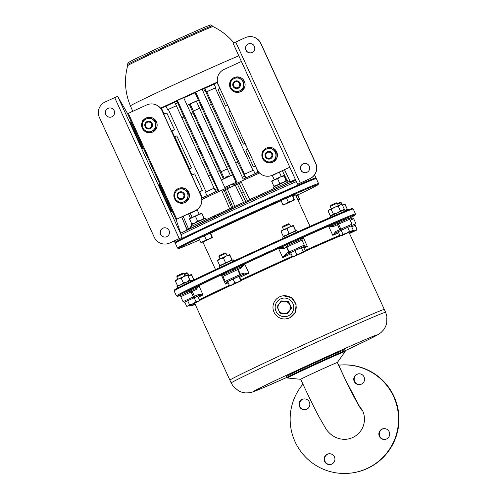 <?xml version="1.0" encoding="UTF-8"?>
<svg xmlns="http://www.w3.org/2000/svg" width="498" height="498" viewBox="0 0 498 498"><rect width="100%" height="100%" fill="white"/><g stroke="black" fill="none" stroke-linecap="round" stroke-linejoin="round"><path stroke-width="0.75" d="M183.999 273.956L186.762 272.755L187.79 273.134L184.316 274.653M190.69 305.623L191.668 305.816L193.075 305.093L190.69 305.623L190.46 305.125M194.998 303.55L193.075 305.093L195.085 304.135M195.172 304.322L191.96 305.716M282.497 227.356L282.876 226.329L283.586 225.968L288.516 223.751L289.55 224.131L282.497 227.356L283.586 229.74M303.145 251.646L300.188 253.6L296.764 254.54L294.835 256.084L292.451 256.619L293.714 256.713L304.409 251.745L303.145 251.646L301.309 247.637L303.382 246.821L305.218 250.83L304.409 251.745L305.218 250.83M292.451 256.619L290.614 252.611L301.309 247.637M294.928 250.531L296.764 254.54M304.701 251.652L293.714 256.713M337.451 203.526L340.209 202.325L341.236 202.705L337.769 204.224M352.989 229.914L353.418 230.848L349.415 233.238M355.205 225.339L351.7 226.783L355.186 225.308L357.022 229.317L355.454 230.586L353.418 230.848M349.44 233.288L356.394 230.225L357.022 229.317M356.394 230.225L349.528 233.481M176.784 276.832L177.17 275.805L182.336 273.402L183.837 273.601L176.784 276.832L177.873 279.21M189.52 304.732L188.3 305.959L186.619 306.183L184.783 302.174L187.684 300.724L189.52 304.732L193 303.743L196.019 301.744L194.183 297.742L197.787 296.204L199.623 300.213L198.048 301.483L196.019 301.744M187.715 306.282L198.995 301.122L188.655 305.915L186.619 306.183M187.684 300.724L194.183 297.742M198.995 301.122L199.623 300.213M330.236 206.402L330.915 205.213L336.256 202.792L337.283 203.172L330.236 206.402L331.326 208.78M338.379 205.556L337.283 203.172M349.478 231.315L346.452 233.307L342.973 234.297L341.753 235.529L340.072 235.747L338.235 231.744L347.641 227.306L349.478 231.315L351.507 231.053L353.07 229.783L351.239 225.775L347.641 227.306M341.136 230.288L342.973 234.297M352.441 230.692L341.167 235.853L351.849 231.01L353.07 229.783M341.167 235.853L340.072 235.747M219.325 255.505L224.953 252.922L225.986 253.301L218.933 256.532L220.029 258.916M234.869 282.945L232.385 284.725L229.441 285.503L229.871 285.983L238.019 282.142L234.869 282.945L233.033 278.936L238.866 276.328L240.702 280.337L238.019 282.142L241.132 280.816L240.702 280.337M229.441 285.503L227.605 281.495L233.033 278.936M238.866 276.328L239.264 276.284L241.144 280.822L229.864 285.983M241.1 280.293L241.132 280.816M297.406 231.975L296.771 230.624L289.487 233.817L282.683 237.079L283.262 238.355M296.31 232.466L288.043 236.195M233.799 261.052L233.213 259.794L225.924 262.994L219.12 266.256L219.749 267.619M228.314 263.604L220.465 267.283M348.469 209.21L344.983 210.673M345.008 211.183L341.167 212.777M344.516 209.677L330.423 216.126L330.896 217.165M180.855 286.356L178.016 287.832M191.518 281.065L191.064 280.094L176.971 286.555L177.63 287.962M342.176 204.572L339.978 204.852L342.176 204.572L344.261 209.116L343.657 209.994M331.245 209.459L329.421 209.702L339.978 204.852L338.279 206.228L334.513 207.299L331.245 209.459L333.324 214.009L336.505 213.194M328.101 211.028L329.421 209.702L328.101 211.028L330.186 215.578L331.238 215.678M330.186 215.578L332.004 215.341L333.324 214.009M338.279 206.228L340.364 210.779L342.562 210.492L344.261 209.116M337.669 212.658L340.364 210.779M191.518 274.989L194.071 280.063L191.487 274.423L191.518 274.989L188.113 275.861M191.649 281.003L193.604 279.54M188.194 275.824L191.487 274.423M181.253 278.282L178.066 279.123L184.16 276.328L181.253 278.282L183.339 282.833L186.744 281.968L189.651 280.007L190.118 280.53L187.534 274.89L189.651 280.007M175.377 281.053L175.333 280.474L178.066 279.123L175.377 281.053L177.462 285.603L180.65 284.763L183.339 282.833M177.929 286.12L177.462 285.603M187.565 275.456L184.16 276.328L187.534 274.89M344.971 204.56L347.517 209.633L344.94 203.993L344.971 204.56L342.419 205.095M344.971 210.648L347.05 209.11M342.4 205.058L344.94 203.993M286.966 228.812L283.779 229.653L289.873 226.851L286.966 228.812L289.045 233.363L292.457 232.491L295.364 230.537L295.831 231.053L293.247 225.413L295.364 230.537M281.09 231.582L281.059 231.01L283.779 229.653L281.09 231.582L283.169 236.133L286.356 235.293L289.045 233.363M283.642 236.65L283.169 236.133M293.278 225.986L289.873 226.851L293.254 225.413M223.403 257.983L220.216 258.823L226.31 256.028L223.403 257.983L225.488 262.533L228.893 261.668L231.8 259.707L232.267 260.23L229.684 254.59L231.8 259.707M217.526 260.753L217.495 260.186L220.216 258.823L217.526 260.753L219.612 265.303L222.799 264.463L225.488 262.533M220.079 265.826L219.612 265.303M229.715 255.163L226.31 256.028L229.684 254.59M287.452 180.643L273.358 187.092L273.956 188.406M205.338 218.329L191.244 224.779L191.855 226.104M277.641 178.819L274.448 179.66L280.548 176.858L277.641 178.819L279.72 183.37L283.125 182.498L286.033 180.544L286.506 181.067L283.922 175.421L286.033 180.544M271.765 181.589L271.734 181.017L274.448 179.66L271.765 181.589L273.844 186.14L277.031 185.3L279.72 183.37M274.311 186.657L273.844 186.14M283.953 175.993L280.548 176.858L283.928 175.421M195.527 216.506L192.34 217.346L198.434 214.551L195.527 216.506L197.606 221.056L201.018 220.191L203.925 218.23L204.392 218.753L201.808 213.113L203.925 218.23M189.651 219.276L189.62 218.709L192.34 217.346L189.651 219.276L191.73 223.826L194.923 222.986L197.606 221.056M192.203 224.349L191.73 223.826M201.839 213.679L198.434 214.551L201.821 213.113M178.054 196.915A3.1 3.1 -96.7 0 0 182.156 198.447A3.1 3.1 -96.7 0 0 183.681 194.332A3.1 3.1 -96.7 0 0 179.579 192.807A3.1 3.1 -96.7 0 0 178.054 196.915M184.428 194.002A3.878 3.872 83.3 0 1 181.365 199.468A3.878 3.872 83.3 0 1 177.394 197.233A3.878 3.872 83.3 0 1 180.457 191.767A3.878 3.872 83.3 0 1 184.428 194.002M266.025 156.54A3.1 3.1 -96.7 0 0 270.134 158.065A3.1 3.1 -96.7 0 0 271.653 153.957A3.1 3.1 -96.7 0 0 267.551 152.425A3.1 3.1 -96.7 0 0 266.025 156.54M272.4 153.627A3.878 3.872 83.3 0 1 269.337 159.092A3.878 3.872 83.3 0 1 265.366 156.858A3.878 3.872 83.3 0 1 268.428 151.392A3.878 3.872 83.3 0 1 272.4 153.627M233.749 86.036A3.1 3.1 -96.7 0 0 237.851 87.567A3.1 3.1 -96.7 0 0 239.376 83.452A3.1 3.1 -96.7 0 0 235.274 81.927A3.1 3.1 -96.7 0 0 233.749 86.036M240.123 83.122A3.878 3.872 83.3 0 1 237.06 88.588A3.878 3.872 83.3 0 1 233.089 86.353A3.878 3.872 83.3 0 1 236.152 80.888A3.878 3.872 83.3 0 1 240.123 83.122M145.777 126.417A3.1 3.1 -96.7 0 0 149.879 127.942A3.1 3.1 -96.7 0 0 151.404 123.834A3.1 3.1 -96.7 0 0 147.296 122.303A3.1 3.1 -96.7 0 0 145.777 126.417M152.151 123.504A3.878 3.872 83.3 0 1 149.089 128.97A3.878 3.872 83.3 0 1 145.117 126.735A3.878 3.872 83.3 0 1 148.18 121.269A3.878 3.872 83.3 0 1 152.151 123.504M305.274 409.692A5.428 5.422 83.3 0 1 299.927 406.542A5.428 5.422 83.3 0 1 303.998 398.923M309.345 402.073A5.428 5.422 83.3 0 1 305.056 409.723A5.428 5.422 83.3 0 1 299.491 406.592A5.428 5.422 83.3 0 1 303.78 398.942A5.428 5.422 83.3 0 1 309.345 402.073M385.122 439.404A5.428 5.422 83.3 0 1 379.775 436.254A5.428 5.422 83.3 0 1 383.846 428.635M389.193 431.785A5.428 5.422 83.3 0 1 384.898 439.435A5.428 5.422 83.3 0 1 379.339 436.304A5.428 5.422 83.3 0 1 383.628 428.654A5.428 5.422 83.3 0 1 389.193 431.785M330.379 464.534A5.428 5.422 83.3 0 1 325.032 461.378A5.428 5.422 83.3 0 1 329.103 453.759M334.451 456.909A5.428 5.422 83.3 0 1 330.162 464.559A5.428 5.422 83.3 0 1 324.596 461.434A5.428 5.422 83.3 0 1 328.885 453.778A5.428 5.422 83.3 0 1 334.451 456.909M360.01 384.568A5.428 5.422 83.3 0 1 354.669 381.418A5.428 5.422 83.3 0 1 358.741 373.799M364.082 376.949A5.428 5.422 83.3 0 1 359.793 384.599A5.428 5.422 83.3 0 1 354.234 381.468A5.428 5.422 83.3 0 1 358.523 373.817A5.428 5.422 83.3 0 1 364.082 376.949M338.621 365.202A54.288 54.195 83.3 0 1 394.043 396.526A54.288 54.195 83.3 0 1 351.146 473.05L350.71 473.1A54.288 54.195 83.3 0 1 302.946 384.132M338.621 365.208A54.288 54.195 83.3 0 1 393.607 396.576A54.288 54.195 83.3 0 1 350.71 473.1M212.97 26.575L212.97 26.575A46.893 0.815 155.4 0 0 167.702 46.414A46.893 0.815 155.4 0 0 127.706 65.612L127.625 64.566A46.532 0.809 155.4 0 1 167.303 45.499A46.532 0.809 155.4 0 1 212.235 25.821L212.97 26.575A61.198 61.198 0 0 1 233.911 42.903M228.956 176.51L228.657 175.875L225.14 177.487L225.426 178.128M229.771 187.615L228.85 185.592L232.373 183.98L233.294 185.997M132.661 111.135L131.192 112.062M244.618 191.973L241.729 193.218M175.557 242.345A77.551 1.351 -24.6 0 1 175.078 242.458A77.551 1.351 -24.6 0 1 174.941 242.439A77.551 1.351 -24.6 0 1 242.987 209.801A77.551 1.351 -24.6 0 1 315.832 177.854A77.551 1.351 -24.6 0 1 315.969 177.873A77.551 1.351 -24.6 0 1 315.495 178.278M238.835 55.863A61.173 1.071 155.4 0 0 182.592 80.801A61.173 1.071 155.4 0 0 130.426 105.825A61.173 1.071 155.4 0 0 130.42 105.856L132.761 111.34M217.458 82.064A61.584 1.077 155.4 0 0 189.047 94.95A61.584 1.077 155.4 0 0 160.593 108.178M201.933 199.511A51.574 0.903 -24.6 0 1 229.354 186.7M232.877 185.082A51.574 0.903 -24.6 0 1 259.583 173.018M189.968 228.731C190.466 228.707 190.634 228.072 190.479 226.833L218.149 214.171A52.103 0.909 -24.6 0 1 229.69 208.78L222.139 191.307L224.15 190.342L231.682 207.822L249.703 199.598A52.103 0.909 -24.6 0 1 261.767 194.145L289.512 181.397C290.558 182.368 291.149 182.648 291.286 182.249M248.378 201.397A1.55 1.475 68.5 0 1 247.45 200.588L239.183 183.438L241.449 182.442L250.226 200.557M287.19 180.718L282.347 170.702M217.501 82.307L216.979 82.544L219.799 88.078M227.791 105.526L230.132 111.272L228.725 112.062L243.41 144.146L245.06 143.243M227.549 105.632L225.656 106.155L218.068 89.572L219.562 88.183M218.068 89.572L219.985 88.488M247.637 148.883L244.817 143.349M258.512 171.835L257.97 172.078L255.63 166.332M255.536 166.127L253.494 166.961L245.906 150.377L247.4 148.989M255.393 166.438L253.494 166.961M163.257 114.503L166.88 113.058L174.474 129.648L171.953 131.148L174.537 136.794L174.182 136.95M171.953 131.148L171.598 131.31M163.612 113.861L166.88 113.058M174.723 102.152A53.51 0.934 155.4 0 0 166.033 106.223L161.383 108.06L163.966 113.7M161.383 108.06L160.736 108.359M215.696 191.643L208.394 175.713L210.399 174.792L218.124 190.529L215.721 191.686A53.51 0.934 155.4 0 0 207.031 195.764L201.734 197.893M202.375 197.6L199.791 191.96L199.443 192.122M191.45 174.674L191.805 174.512L189.221 168.872L188.867 169.034M191.805 174.512L194.718 173.87L202.313 190.454L199.791 191.96M202.313 190.454L198.814 192.166M217.495 82.276A51.182 0.89 155.4 0 0 161.134 108.178M232.398 184.03A51.182 0.89 -24.6 0 1 236.805 182.013L195.814 92.479L183.756 97.863L187.142 105.271L189.271 104.294L193.012 112.791L191.008 113.706L187.142 105.271L198.391 100.098L195.004 92.696M230.506 175.794L226.621 167.322L228.626 166.4L232.634 174.823L221.355 179.996L224.816 187.516A51.182 0.89 -24.6 0 1 228.875 185.648M243.142 179.043L235.84 163.114L237.845 162.192L245.576 177.929L243.186 179.112A51.182 0.89 -24.6 0 1 258.748 172.121M201.802 198.297A51.182 0.89 -24.6 0 1 218.591 190.398L177.599 100.864L177.132 100.988L177.73 102.874L183.93 116.98L181.926 117.902L174.705 102.102L177.126 100.994L174.705 102.102M227.343 168.89L221.006 171.766L193.249 111.135A51.182 0.89 -24.6 0 1 199.574 108.234M221.006 171.766A51.182 0.89 -24.6 0 1 227.331 168.866M253.003 170.391L215.261 87.941L215.69 87.698L214.078 84.174A53.51 0.934 155.4 0 0 204.89 88.308L204.578 88.395L205.176 90.281L211.376 104.381L209.378 105.302L202.151 89.509L204.572 88.395L202.151 89.509M244.512 174.207L206.763 91.763A51.182 0.89 -24.6 0 1 215.261 87.941M206.091 191.917L168.349 109.473A51.182 0.89 -24.6 0 1 176.354 105.719M208.394 175.713L181.926 117.902M237.845 162.192L211.376 104.381M257.97 172.078L255.069 173.709L253.457 170.185A53.51 0.934 155.4 0 0 244.269 174.319L245.881 177.842L245.576 177.929M215.69 87.698A53.51 0.934 155.4 0 0 206.508 91.831L206.763 91.763M206.508 91.831L204.89 88.308M193.386 111.073L190.168 104.045L189.271 104.294M221.355 179.996L217.477 171.517L219.481 170.602L193.012 112.791M219.481 170.602L223.484 179.019M221.156 171.729L224.318 178.633M217.477 171.517L191.008 113.706M236.805 182.013L224.747 187.397M210.399 174.792L183.93 116.98M218.591 190.398L218.124 190.529M255.069 173.709A53.51 0.934 155.4 0 0 245.881 177.842M216.979 82.544L214.078 84.174M235.84 163.114L209.378 105.302M226.621 167.322L196.293 101.069L198.391 100.098M198.422 100.092L202.157 108.589L200.159 109.51M228.626 166.4L202.157 108.589M232.603 174.829L235.996 182.237M189.221 168.872L191.481 167.975L176.796 135.898L174.537 136.794M214.103 188.163A53.51 0.934 155.4 0 0 205.413 192.234L207.031 195.764M176.336 105.682A53.51 0.934 155.4 0 0 167.652 109.747L168.349 109.473M167.652 109.747L166.033 106.223M245.906 150.377L247.83 149.294M191.095 175.308L194.718 173.87M228.725 112.062L230.431 111.291M174.935 136.95L174.319 137.243M176.796 135.898L174.86 136.794L189.495 168.76M227.692 105.321L225.656 106.155M174.474 129.648L170.976 131.36M196.355 101.206L190.168 104.045M239.183 183.438L237.378 184.154L245.62 201.31A1.55 1.475 68.5 0 0 246.703 202.163M232.753 208.562A1.55 1.519 60.7 0 0 232.827 207.18L225.277 189.707L224.15 190.342M225.277 189.707L227.219 188.786L235.255 207.411M243.97 203.408L235.243 185.1L227.219 188.786M235.243 185.1L237.378 184.154M214.731 216.923A1.55 0.703 65.9 0 1 214.065 215.995L218.149 214.171A1.55 0.791 64.8 0 1 218.379 215.223M262.39 195.035A1.55 0.641 65.9 0 1 261.767 194.145L265.808 192.247A1.55 0.847 64.7 0 1 266.032 193.398M230.02 209.82A1.55 0.411 65.1 0 0 229.69 208.78L231.682 207.822A1.55 1.519 60.7 0 1 231.688 209.054M289.936 181.944L295.42 179.454M186.943 229.285L181.683 216.91L187.061 230.064A1.55 1.55 83.3 0 0 186.949 229.285L188.387 228.582A1.55 0.479 -114.9 0 1 188.636 229.298M169.052 230.493A4.65 4.644 83.3 0 1 165.373 237.048A4.65 4.644 83.3 0 1 160.605 234.365A4.65 4.644 83.3 0 1 164.284 227.81A4.65 4.644 83.3 0 1 169.052 230.493M165.442 237.042A4.65 4.644 83.3 0 1 160.736 234.353A4.65 4.644 83.3 0 1 164.346 227.798M114.179 110.637A4.65 4.644 83.3 0 1 110.5 117.198A4.65 4.644 83.3 0 1 105.732 114.515A4.65 4.644 83.3 0 1 109.411 107.954A4.65 4.644 83.3 0 1 114.179 110.637M110.568 117.192A4.65 4.644 83.3 0 1 105.862 114.496A4.65 4.644 83.3 0 1 109.479 107.948M158.943 184.241A7.756 0.417 -114.7 0 1 162.609 191.238L171.835 211.401L170.963 211.507L161.732 191.338A7.756 0.417 -114.7 0 1 158.937 184.241A7.756 0.417 -114.7 0 1 158.943 184.241M162.161 110.693L162.031 110.705A11.635 11.616 -96.7 0 0 150.103 104.001L150.24 103.982A11.635 11.616 83.3 0 1 162.161 110.693L200.893 195.291A11.635 11.616 83.3 0 1 195.179 210.71L176.466 219.301M150.103 104.001A11.635 11.616 -96.7 0 0 146.63 104.978L128.328 113.376L176.746 219.126L176.186 219.855L182.1 237.347L169.799 242.987A11.635 11.616 83.3 0 1 166.326 243.964L166.195 243.983A11.635 11.616 -96.7 0 0 169.669 243.005L169.799 242.987M195.179 210.71L195.048 210.729A11.635 11.616 -96.7 0 0 200.762 195.309L200.893 195.291M182.1 237.347L179.243 238.61L114.683 97.608L105.115 102.003A11.635 11.616 -96.7 0 0 99.401 117.422L154.274 237.272A11.635 11.616 -96.7 0 0 166.195 243.983M130.843 121.867L140.075 142.03A7.756 0.417 -114.7 0 1 142.876 149.126A7.756 0.417 -114.7 0 1 139.203 142.129L129.972 121.966L130.843 121.867A4.264 4.258 83.3 0 1 131.142 124.525M114.683 97.608L117.54 96.344L117.858 96.699L127.401 113.301L128.328 113.376M179.243 238.61L169.669 243.005M195.048 210.729L176.746 219.126M170.017 209.44A4.264 4.258 83.3 0 1 171.835 211.401M162.031 110.705L200.762 195.309M245.925 50.167A4.65 4.644 83.3 0 1 249.604 43.612A4.65 4.644 83.3 0 1 254.372 46.295A4.65 4.644 83.3 0 1 250.693 52.85A4.65 4.644 83.3 0 1 245.925 50.167M250.762 52.844A4.65 4.644 83.3 0 1 246.056 50.155A4.65 4.644 83.3 0 1 249.672 43.6M300.798 170.023A4.65 4.644 83.3 0 1 304.477 163.462A4.65 4.644 83.3 0 1 309.246 166.145A4.65 4.644 83.3 0 1 305.567 172.706A4.65 4.644 83.3 0 1 300.798 170.023M305.635 172.694A4.65 4.644 83.3 0 1 300.929 170.005A4.65 4.644 83.3 0 1 304.539 163.456M272.593 175.178A11.635 11.616 83.3 0 1 269.119 176.155L268.988 176.174A11.635 11.616 -96.7 0 0 272.462 175.196L289.836 167.266M241.406 61.478L224.044 69.446A11.635 11.616 -96.7 0 0 218.329 84.865L257.061 169.463A11.635 11.616 -96.7 0 0 268.988 176.174M248.919 36.665A11.635 11.616 83.3 0 1 260.84 43.37L315.707 163.22A11.635 11.616 83.3 0 1 309.993 178.645L297.698 184.285L297.468 183.924L233.282 43.718L233.145 43.282L245.309 37.655A11.635 11.616 -96.7 0 1 248.782 36.678L248.919 36.665M260.84 43.37L260.709 43.388A11.635 11.616 -96.7 0 0 248.782 36.678M235.735 42.05L300.294 183.052L309.862 178.658A11.635 11.616 -96.7 0 0 315.576 163.238L315.707 163.22M300.294 183.052L297.698 184.285L297.468 183.924M260.709 43.388L315.576 163.238M233.282 43.718L233.145 43.282M289.824 167.228L272.462 175.196M297.866 194.886A76.773 1.338 155.4 0 0 318.166 184.571A76.773 1.338 155.4 0 0 318.035 184.521A76.773 1.338 155.4 0 0 245.309 216.431A76.773 1.338 155.4 0 0 178.577 248.477A76.773 1.338 155.4 0 0 178.689 248.483A76.773 1.338 155.4 0 0 199.648 239.849M178.577 248.477L177.549 248.097A77.551 1.351 -24.6 0 1 177.525 248.079A77.551 1.351 -24.6 0 1 245.57 215.441A77.551 1.351 -24.6 0 1 318.415 183.494A77.551 1.351 -24.6 0 1 318.552 183.513A77.551 1.351 -24.6 0 1 318.546 183.544L318.166 184.571M175.265 243.117L175.651 242.09A76.773 1.338 -24.6 0 1 243.622 209.527A76.773 1.338 -24.6 0 1 315.128 178.178A76.773 1.338 -24.6 0 1 315.24 178.184L316.267 178.564A77.551 1.351 155.4 0 0 316.155 178.564A77.551 1.351 155.4 0 0 243.92 210.224A77.551 1.351 155.4 0 0 175.265 243.117A77.551 1.351 155.4 0 0 175.265 243.149L177.525 248.079M318.552 183.513L316.292 178.583A77.551 1.351 155.4 0 0 316.267 178.564M310.011 226.341L295.607 194.874A51.96 0.909 155.4 0 0 295.513 194.861A51.96 0.909 155.4 0 0 292.899 195.789M348.83 218.541A97.714 1.706 155.4 0 0 355.118 214.987A97.714 1.706 155.4 0 0 354.95 214.931A97.714 1.706 155.4 0 0 262.39 255.536A97.714 1.706 155.4 0 0 177.456 296.329A97.714 1.706 155.4 0 0 177.599 296.335A97.714 1.706 155.4 0 0 182.554 294.573M177.456 296.329L176.429 295.949A98.492 1.718 -24.6 0 1 176.404 295.924A98.492 1.718 -24.6 0 1 262.813 254.472A98.492 1.718 -24.6 0 1 355.329 213.903A98.492 1.718 -24.6 0 1 355.504 213.928A98.492 1.718 -24.6 0 1 355.504 213.959L355.118 214.987M174.144 290.957L174.524 289.929A97.714 1.706 -24.6 0 1 261.033 248.483A97.714 1.706 -24.6 0 1 352.049 208.587A97.714 1.706 -24.6 0 1 352.192 208.587L353.219 208.973A98.492 1.718 155.4 0 0 353.076 208.967A98.492 1.718 155.4 0 0 261.338 249.181A98.492 1.718 155.4 0 0 174.144 290.957A98.492 1.718 155.4 0 0 174.144 290.988L176.404 295.924M355.504 213.928L353.244 208.992A98.492 1.718 155.4 0 0 353.219 208.973M344.56 219.064L337.513 222.295M296.82 240.024L289.774 243.248M233.263 269.194L226.21 272.425M191.114 289.494L184.061 292.724M281.133 200.787A51.96 0.909 155.4 0 0 210.642 233.164M227.779 281.874L225.494 284.065L226.378 282.061M222.992 275.375L221.299 274.902A84.529 1.475 155.4 0 0 198.858 285.709A84.529 1.475 155.4 0 0 191.182 289.649M199.412 299.746A84.529 1.475 -24.6 0 1 229.329 285.254M240.889 279.832A84.529 1.475 -24.6 0 1 292.276 256.24M305.062 250.488A84.529 1.475 -24.6 0 1 339.854 235.28M337.563 222.401A84.529 1.475 155.4 0 0 328.599 226.16A84.529 1.475 155.4 0 0 303.189 237.316A84.529 1.475 155.4 0 0 296.876 240.136M289.805 243.317A84.529 1.475 155.4 0 0 278.544 248.415A84.529 1.475 155.4 0 0 244.705 263.946A84.529 1.475 155.4 0 0 233.294 269.262M226.273 272.555A84.529 1.475 155.4 0 0 221.299 274.902L224.112 274.572M351.993 224.15L352.024 225.09L351.407 225.725L341.79 229.976A1.164 0.504 64.9 0 1 340.844 229.111L351.993 224.15L349.745 219.213L338.584 224.175A1.164 0.504 -115.1 0 1 338.559 222.93L337.476 223.44A1.164 0.504 -115.1 0 1 337.482 223.434A1.164 0.504 -115.1 0 0 337.501 224.685L339.76 229.622L340.844 229.111L338.584 224.175L333.442 226.553L328.599 226.16L332.745 225.613L337.463 223.44M338.727 232.815A84.529 1.475 155.4 0 0 332.795 235.324L335.702 231.489L335.969 232.666L332.795 235.324L328.599 226.16M300.63 239.532L303.189 237.316L301.832 239.899M304.365 245.719L307.384 246.479L302.933 247.17M284.016 248.446L278.544 248.415L284.115 247.139A1.164 0.635 64.8 0 0 284.103 247.145L284.103 247.145A1.164 0.635 64.8 0 0 284.016 248.446L286.524 247.232L288.784 252.169L289.176 251.963L286.916 247.027L286.524 247.232A1.164 1.096 62.6 0 1 287.041 245.726L287.334 245.57M291.143 253.775A84.529 1.475 155.4 0 0 282.74 257.578L286.275 253.382A1.164 0.635 64.8 0 0 287.346 254.192L282.74 257.578L278.544 248.415M239.98 275.855A1.164 1.046 67.5 0 0 240.447 274.354L238.187 269.418L237.658 269.636L239.918 274.572L243.335 273.091L248.9 273.109L243.354 274.386L227.381 281.725A1.164 1.046 -112.5 0 0 227.418 281.706M244.705 263.946L241.076 268.154A1.164 0.523 -114.1 0 0 240.136 267.326L244.705 263.946L248.9 273.109A84.529 1.475 155.4 0 0 239.762 277.361M198.858 285.709L196.293 289.5A1.164 0.361 -114.9 0 1 196.144 288.311L198.858 285.709L203.053 294.872L199.374 295.358A1.164 0.361 -114.9 0 1 198.553 294.436L203.053 294.872A84.529 1.475 155.4 0 0 198.279 297.281M333.442 226.553L332.751 225.613L338.547 222.936M236.83 268.771L240.136 267.326A1.164 0.523 -114.1 0 0 240.123 267.333L236.793 268.789A1.164 1.046 -112.5 0 0 236.755 268.802L236.307 268.988M243.335 273.091A1.164 0.523 65.9 0 1 243.354 274.386A85.693 1.494 -24.6 0 0 239.27 276.284M196.144 288.311L196.144 288.311A1.164 0.361 -114.9 0 1 196.15 288.311L191.375 290.49L196.137 288.317M281.563 301.757A6.206 6.194 -96.7 0 0 278.513 309.98A6.206 6.194 -96.7 0 0 286.73 313.037A6.206 6.194 -96.7 0 0 289.774 304.813A6.206 6.194 -96.7 0 0 281.563 301.757M277.056 306.724L281.196 300.879L288.317 301.551L291.299 308.069L287.159 313.908L280.038 313.236L277.056 306.724M284.831 301.172A6.206 6.194 83.3 0 1 285.217 301.209M289.855 304.34A6.206 6.194 83.3 0 1 290.266 305.23M289.736 310.596A6.206 6.194 83.3 0 1 289.238 311.294M280.573 298.9A9.306 9.294 83.3 0 1 292.892 303.487A9.306 9.294 83.3 0 1 288.323 315.825A9.306 9.294 83.3 0 1 276.004 311.238A9.306 9.294 83.3 0 1 280.573 298.9M279.739 296.771A11.635 11.616 83.3 0 1 295.762 304.203A11.635 11.616 83.3 0 1 285.945 318.901A11.635 11.616 83.3 0 1 279.739 296.771M283.213 295.793L291.374 297.636L296.111 304.166L295.445 312.196L289.724 317.886L285.945 318.901M347.697 232.977A84.915 1.482 -24.6 0 1 348.986 232.597A84.915 1.482 -24.6 0 1 349.135 232.622L384.319 309.463A84.915 1.482 -24.6 0 0 384.17 309.445A84.915 1.482 -24.6 0 0 304.403 344.423A84.915 1.482 -24.6 0 0 229.895 380.167A84.915 1.482 -24.6 0 1 302.317 345.382A84.915 1.482 -24.6 0 1 384.319 309.463L385.608 312.283A84.915 1.482 -24.6 0 0 303.606 348.202A84.915 1.482 -24.6 0 0 231.19 382.987L229.895 380.167A84.915 1.482 -24.6 0 0 230.045 380.186M229.895 380.167L194.712 303.319A84.915 1.482 -24.6 0 1 194.905 303.108M199.337 300.63A84.915 1.482 -24.6 0 1 229.746 285.908M241.156 280.555A84.915 1.482 -24.6 0 1 292.98 256.763M304.869 251.415A84.915 1.482 -24.6 0 1 340.582 235.797M287.159 313.908L291.548 308.038L288.566 301.52L281.196 300.879M286.699 377.546L286.238 376.544A32.183 0.56 -24.6 0 1 313.684 363.359A32.183 0.56 -24.6 0 1 344.759 349.745L345.145 351.544A31.797 0.554 155.4 0 0 314.443 364.972A31.797 0.554 155.4 0 0 287.346 378.007L286.699 377.546A32.183 0.56 -24.6 0 1 314.145 364.362A32.183 0.56 -24.6 0 1 345.22 350.754M358.61 404.974L362.637 410.794A20.163 20.132 83.3 0 1 346.708 439.211C333.399 440.431 326.408 429.886 325.499 428.043L319.237 417.224C313.808 407.009 307.633 394.366 300.717 379.295A20.163 0.355 -24.6 0 1 317.911 371.035A20.163 0.355 -24.6 0 1 337.376 362.519M346.708 439.211A20.163 20.132 83.3 0 1 345.961 439.286M287.346 378.007L300.717 379.302A20.163 0.355 -24.6 0 1 318.409 370.811A20.163 0.355 -24.6 0 1 337.345 362.5L345.145 351.544M196.729 209.851L197.301 210.063L190.255 213.293L192.147 217.433M200.756 242.265L198.92 238.256L210.586 233.039L212.447 237.577L212.017 237.098L209.328 238.903L206.184 239.706L203.701 241.486L200.756 242.265L201.186 242.744L212.459 237.583L201.18 242.744M204.348 235.697L206.184 239.706M210.181 233.089L212.017 237.098M212.422 237.048L212.472 237.565M279.023 172.227L272.362 175.601L274.261 179.747M282.864 204.578L281.034 200.57L292.693 195.353L294.561 199.891L294.125 199.412L291.442 201.217L288.292 202.02L285.808 203.8L282.864 204.578L283.3 205.058L294.567 199.897L283.294 205.058M286.462 198.011L288.292 202.02M292.295 195.403L294.125 199.412M294.53 199.362L294.586 199.872M295.88 195.477L297.804 194.749L299.665 199.287L299.236 198.808L297.891 199.866M297.399 194.799L299.236 198.808M299.634 198.758L299.678 199.293L298.009 200.134M297.947 199.997L299.69 199.268M175.421 190.877A7.756 7.744 83.3 0 1 180.699 187.833L180.786 187.827A7.756 7.744 83.3 0 1 188.736 192.296A7.756 7.744 83.3 0 1 182.61 203.228L182.523 203.24A7.756 7.744 83.3 0 1 180.867 203.252L174.256 198.802L174.979 191.083L182.019 187.852L188.331 192.346L187.609 200.065L180.569 203.296M180.699 187.833A7.756 7.744 83.3 0 1 188.649 192.309A7.756 7.744 83.3 0 1 182.523 203.24M180.438 203.203A7.756 7.744 83.3 0 1 174.779 199.181M174.312 198.117A7.756 7.744 83.3 0 1 174.923 191.63M143.138 120.379A7.756 7.744 83.3 0 1 148.423 117.335L148.51 117.323A7.756 7.744 83.3 0 1 152.649 132.076A7.756 7.744 83.3 0 1 150.334 132.723L150.24 132.736A7.756 7.744 83.3 0 1 148.591 132.754L141.98 128.303L142.702 120.584L149.742 117.354L156.055 121.842L155.332 129.561L148.292 132.792M148.423 117.335A7.756 7.744 83.3 0 1 152.562 132.088A7.756 7.744 83.3 0 1 150.24 132.736M148.161 132.698A7.756 7.744 83.3 0 1 142.503 128.683M142.036 127.619A7.756 7.744 83.3 0 1 142.646 121.126M263.392 150.502A7.756 7.744 83.3 0 1 268.671 147.458L268.758 147.445A7.756 7.744 83.3 0 1 272.898 162.199A7.756 7.744 83.3 0 1 270.582 162.852L270.495 162.858A7.756 7.744 83.3 0 1 268.839 162.877L262.228 158.426L262.95 150.707L269.991 147.476L276.303 151.965L275.581 159.684L268.546 162.914M268.671 147.458A7.756 7.744 83.3 0 1 272.811 162.211A7.756 7.744 83.3 0 1 270.495 162.858M268.41 162.821A7.756 7.744 83.3 0 1 262.751 158.806M262.284 157.742A7.756 7.744 83.3 0 1 262.894 151.255M231.109 80.004A7.756 7.744 83.3 0 1 236.394 76.953L236.482 76.947A7.756 7.744 83.3 0 1 240.621 91.694A7.756 7.744 83.3 0 1 238.305 92.348L238.218 92.36A7.756 7.744 83.3 0 1 236.562 92.379L229.952 87.928L230.674 80.203L237.714 76.972L244.026 81.467L243.304 89.186L236.264 92.416M236.394 76.953A7.756 7.744 83.3 0 1 240.534 91.707A7.756 7.744 83.3 0 1 238.218 92.36M236.133 92.323A7.756 7.744 83.3 0 1 230.474 88.308M230.008 87.237A7.756 7.744 83.3 0 1 230.618 80.751M187.354 192.782A6.717 6.704 -96.7 0 0 174.586 194.948A6.717 6.704 -96.7 0 0 184.055 201.684A6.717 6.704 -96.7 0 0 187.354 192.782M180.855 203.259L187.609 200.065M187.889 200.028L188.331 192.346M188.618 192.309L182.019 187.852M148.578 132.761L155.613 129.53L156.055 121.842M142.889 127.874A6.717 6.704 -96.7 0 0 155.656 125.708A6.717 6.704 -96.7 0 0 146.188 118.972A6.717 6.704 -96.7 0 0 142.889 127.874M156.335 121.811L149.742 117.354M236.55 92.385L243.584 89.154L244.026 81.467M230.86 87.499A6.717 6.704 -96.7 0 0 243.634 85.326A6.717 6.704 -96.7 0 0 234.16 78.591A6.717 6.704 -96.7 0 0 230.86 87.499M244.313 81.429L237.714 76.972M268.827 162.883L275.867 159.653L276.303 151.965M263.137 157.997A6.717 6.704 -96.7 0 0 275.911 155.83A6.717 6.704 -96.7 0 0 266.436 149.095A6.717 6.704 -96.7 0 0 263.137 157.997M276.589 151.934L269.991 147.476M180.768 233.17A76.001 1.326 -24.6 0 1 295.768 180.214L242.943 203.881L180.768 233.17M242.289 177.188L244.499 176.174M214.843 189.788L217.053 188.773M205.176 90.281L202.966 91.29M177.73 102.874L175.52 103.889M296.397 181.589A77.551 1.351 155.4 0 0 181.253 234.589M183.139 216.238L188.387 228.582L190.622 227.542M190.485 218.236L188.561 213.748M284.483 169.725L290.309 181.77A1.55 0.317 65.6 0 0 290.558 182.256M276.533 188.686A1.55 0.847 64.7 0 0 276.378 187.26M203.601 222.145A1.55 0.703 65.9 0 1 202.711 221.075M162.609 191.238L161.844 191.587M140.075 142.03L139.316 142.378M117.858 96.699L182.05 236.899M176.186 219.855L127.401 113.301M197.32 296.403A85.693 1.494 -24.6 0 1 199.374 295.358L184.254 302.354L183.046 301.682L183.463 301.433L194.457 296.31L192.197 291.374L180.786 296.746C180.805 295.457 181.098 294.878 181.67 295.015L190.242 291.006A1.164 0.386 -114.2 0 0 190.236 291.006L181.72 294.99M225.208 281.382L239.918 274.572A1.164 1.046 67.5 0 1 239.457 276.073M223.521 274.908L227.25 273.066C223.123 275.456 222.911 274.149 222.936 276.446L237.658 269.636A1.164 1.046 -112.5 0 0 236.226 269.026L227.269 273.06M228.196 282.789A84.529 1.475 155.4 0 0 225.494 284.065L221.299 274.902M303.444 246.803A1.164 1.096 -117.4 0 1 303.388 246.834L290.664 252.573A1.164 1.096 62.6 0 1 289.176 251.963L304.272 245.109L302.012 240.173L286.916 247.027A1.164 1.096 62.6 0 1 287.383 245.545L286.948 245.775M351.781 225.451L355.958 223.683L353.698 218.746L350.206 220.209M302 240.185L301.993 240.173C299.205 239.438 304.315 238.181 295.949 241.536L287.433 245.52A1.164 1.096 62.6 0 0 287.383 245.545L295.949 241.536M196.293 289.5L192.197 291.374A1.164 0.386 -114.2 0 0 191.375 290.49L190.242 291.006A1.164 0.386 -114.2 0 1 191.058 291.89L193.317 296.82A1.164 0.386 65.8 0 1 193.461 298.059M303.189 237.316L307.384 246.479A84.529 1.475 155.4 0 0 303.929 248.023M353.698 218.746L352.503 218.074L349.733 219.176L351.793 218.385M190.248 291L191.369 290.496A1.164 0.386 -114.2 0 1 191.375 290.49M341.79 229.976L335.969 232.666A85.693 1.494 -24.6 0 1 338.609 231.551M349.745 219.213C348.992 218.329 348.264 218.217 347.567 218.871L338.559 222.93A1.164 0.504 -115.1 0 1 338.565 222.93L347.523 218.89M290.664 252.573L287.346 254.192A85.693 1.494 -24.6 0 1 290.651 252.698M295.955 241.53L300.107 239.812M335.702 231.489L339.76 229.622A1.164 0.504 64.9 0 0 340.713 230.481M286.275 253.382L288.784 252.169A1.164 1.096 62.6 0 0 290.272 252.772M241.076 268.154L238.187 269.418A1.164 1.046 -112.5 0 0 236.793 268.789L227.256 273.066M194.6 297.549A1.164 0.386 -114.2 0 0 194.457 296.31L198.553 294.436M227.337 281.737A1.164 1.046 -112.5 0 0 227.381 281.725L226.403 282.055L225.196 281.382L222.936 276.446M385.608 312.283L386.871 316.292L386.722 323.227L385.545 326.651L383.659 329.763L381.113 332.465L378.797 334.158L368.514 339.561L345.195 350.698A67.859 1.183 155.4 0 0 374.757 335.664A67.859 1.183 155.4 0 0 311.667 363.596A67.859 1.183 155.4 0 0 255.181 390.476A67.859 1.183 155.4 0 0 286.667 377.49L263 387.867L252.193 392.125L249.398 392.766L245.688 392.928L242.103 392.324L238.735 390.98L233.394 386.56L231.19 382.987M362.637 410.794C361.33 411.653 349.204 388.502 337.345 362.5M187.79 273.134L188.879 275.519M289.55 224.131L290.639 226.515M296.796 239.968L297.25 240.951M289.749 243.192L290.197 244.182M341.236 202.705L342.089 204.56M184.036 292.668L184.49 293.652M183.837 273.601L184.926 275.985M191.089 289.438L191.537 290.421M344.535 219.008L344.99 219.992M337.482 222.239L337.937 223.222M219.319 255.505L218.933 256.532M226.185 272.369L226.64 273.352M225.986 253.308L227.076 255.686M233.238 269.138L233.686 270.128M348.706 209.708L348.476 209.197M345.17 211.077L344.523 209.664M288.068 181.963L287.458 180.631M205.948 219.63L205.35 218.323M181.365 199.468L182.156 199.374M180.457 191.767L181.241 191.674M269.337 159.092L270.128 158.999M268.428 151.392L269.219 151.299M237.06 88.588L237.851 88.501M236.152 80.888L236.936 80.794M149.089 128.97L149.873 128.876M148.18 121.269L148.964 121.176M315.969 177.873L314.587 174.86M127.619 64.559L128.036 62.686L134.385 59.293L166.743 44.079L203.831 27.502L210.548 24.912L212.235 25.821M127.706 65.605A61.198 61.198 0 0 0 129.972 104.779M174.941 242.439L174.256 240.945M233.232 43.631L297.505 184.005M202.904 242.04L215.528 269.605M183.046 301.682L180.786 296.746M355.074 225.413C355.802 225.364 356.095 224.791 355.958 223.683M303.388 246.84C304.11 246.79 304.409 246.211 304.272 245.109M337.383 362.507L345.942 380.69L359.251 405.97M197.301 210.063L199.2 214.208M190.392 212.907L190.255 213.293M279.415 172.376L281.314 176.522M272.506 175.221L272.362 175.601"/></g></svg>
